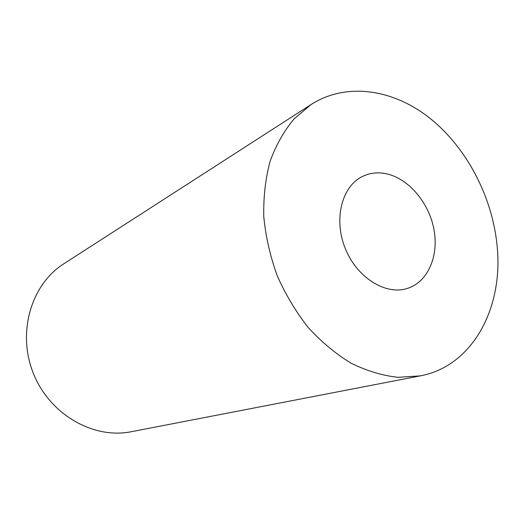 <?xml version="1.0" encoding="UTF-8"?>
<svg xmlns="http://www.w3.org/2000/svg" width="524" height="524" viewBox="0 0 524 524"><rect width="100%" height="100%" fill="white"/><g stroke="black" fill="none" stroke-linecap="round" stroke-linejoin="round"><path stroke-width="0.79" d="M384.308 173.379C376.54 172.147 369.269 173.175 362.497 176.45C341.818 186.302 333.369 219.176 345.231 248.369C356.837 277.668 385.671 295.588 407.423 288.41C428.337 281.846 439.361 255.142 433.682 228.058C428.154 200.947 406.893 177.014 384.308 173.379M496.975 244.525C491.938 195.884 466.334 147.296 429.759 118.123C393.203 89.218 346.665 81.941 311.289 104.387L294.147 118.797C284.106 130.81 276.089 144.971 270.102 161.294C265.465 178.619 263.356 197.083 263.775 216.681C265.714 236.573 270.188 256.236 277.196 275.67C285.56 294.56 295.922 311.859 308.269 327.572C321.513 342.028 335.799 353.91 351.126 363.224C366.735 370.881 382.317 375.577 397.867 377.319L420.222 375.885C473.362 366.001 503.977 306.632 496.975 244.525M311.289 104.387L63.882 263.749C31.25 284.303 16.794 332.498 33.405 373.488C49.734 414.589 93.488 439.42 131.275 431.724L420.222 375.885"/></g></svg>
